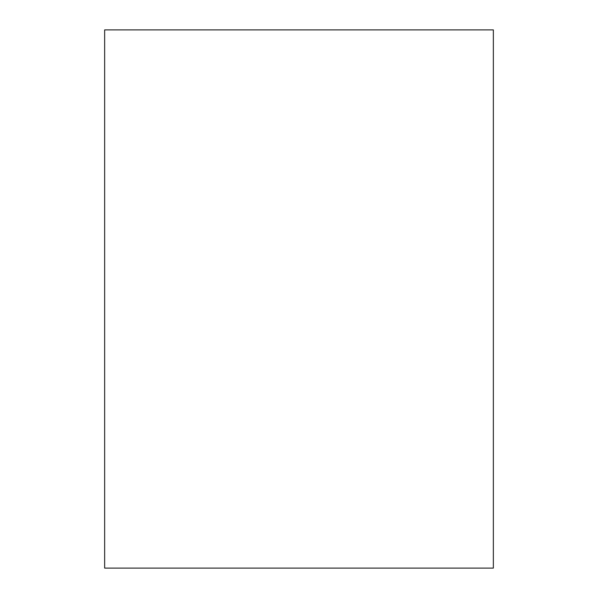 <?xml version="1.0" encoding="UTF-8"?>
<svg xmlns="http://www.w3.org/2000/svg" width="598" height="598" viewBox="0 0 598 598"><rect width="100%" height="100%" fill="white"/><g stroke="black" fill="none" stroke-linecap="round" stroke-linejoin="round"><path stroke-width="0.9" d="M104.65 29.9L104.65 568.1L493.35 568.1L493.35 29.9L104.65 29.9"/></g></svg>
